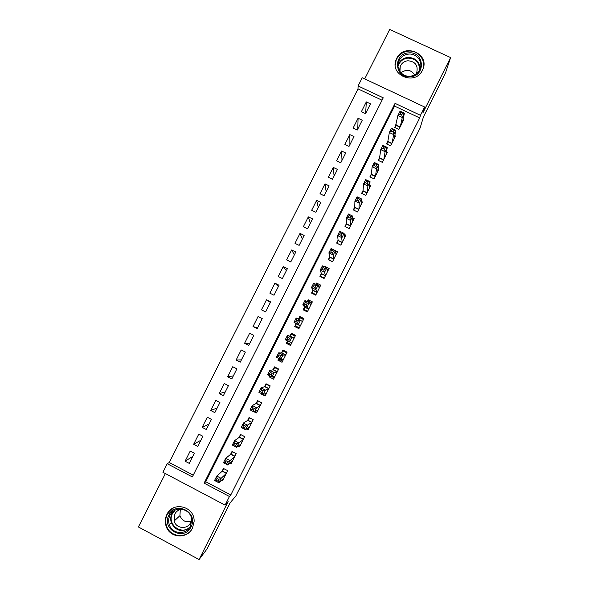 <?xml version="1.0" encoding="UTF-8"?>
<svg xmlns="http://www.w3.org/2000/svg" width="589" height="589" viewBox="0 0 589 589"><rect width="100%" height="100%" fill="white"/><g stroke="black" fill="none" stroke-linecap="round" stroke-linejoin="round"><path stroke-width="0.88" d="M396.714 58.377L396.132 59.703C389.373 75.392 415.333 85.95 422.394 70.312L422.711 69.642C430.368 53.813 403.936 42.43 396.714 58.377M166.901 514.433C165.001 518.379 164.787 522.428 166.245 526.581C170.03 538.221 187.479 539.244 192.493 528.083L194.098 521.604C195.106 506.496 172.997 500.716 166.901 514.433M358.083 85.972L362.242 77.748L424.617 107.007L420.458 115.304L395.057 103.362L204.103 483.142L229.43 496.498L225.101 505.141L162.91 472.268L167.239 463.705L192.338 476.935L383.255 97.811L358.083 85.972L358.009 88.902L169.271 462.52L167.239 463.705M165.369 473.571L138.4 526.971L199.089 559.55L207.026 548.97L230.137 502.829L235.902 495.879L420.082 128.093L423.454 116.894L445.542 72.808L450.6 57.582L389.682 29.45L364.709 78.904M396.147 124.596L394.711 127.467L398.893 129.447L403.833 119.596L403.097 119.243M387.901 141.021L386.458 143.9L390.64 145.888L395.594 136.015L394.792 135.639M379.64 157.477L378.19 160.355L382.371 162.358L387.334 152.47L386.458 152.05M371.357 173.961L369.907 176.847L374.096 178.857L379.066 168.955L378.094 168.491M363.067 190.475L361.617 193.361L365.798 195.386L370.776 185.461L369.693 184.939M354.762 207.011L353.304 209.912L357.486 211.944L362.478 202.005L361.248 201.409M346.442 223.584L344.985 226.485L349.159 228.532L354.158 218.571L352.745 217.886M338.101 240.187L336.643 243.095L340.825 245.142L345.831 235.173L344.153 234.356M329.752 256.819L328.287 259.727L332.468 261.788L337.482 251.797L335.435 250.796M321.388 273.473L319.923 276.396L324.097 278.464L329.126 268.459L324.944 266.39L324.657 266.964M313.009 290.163L311.537 293.086L315.719 295.17L320.747 285.142L316.573 283.066L315.947 284.31M304.609 306.884L303.136 309.814L307.318 311.898L312.361 301.855L308.18 299.772L307.222 301.686M296.201 323.626L294.728 326.564L298.903 328.662L303.953 318.605L299.779 316.507L298.476 319.098M287.528 340.906L286.298 343.343L290.48 345.456L295.538 335.377L291.356 333.271L289.884 336.209M278.744 358.384L277.861 360.159L282.035 362.279L287.101 352.185L282.926 350.065L281.446 353.01M269.953 375.9L269.401 376.997L273.576 379.132L278.656 369.016L274.474 366.888L272.994 369.84M261.141 393.452L260.927 393.872L265.102 396.014L270.189 385.883L266.014 383.748L264.527 386.701M254.669 411.925L256.613 412.926L261.707 402.773L257.533 400.63L256.046 403.583M246.511 429.035L248.116 429.867L253.218 419.699L249.044 417.542L247.549 420.502M238.228 446.131L239.598 446.837L244.707 436.655L240.533 434.483L239.038 437.458M229.872 463.219L231.065 463.845L236.182 453.64L232.007 451.461L230.513 454.436M192.772 456.387L185.101 461.202L190.232 451.041L194.37 453.206L189.238 463.381L185.101 461.202M200.908 440.233L193.641 444.268L198.765 434.115L202.903 436.28L197.786 446.433L193.641 444.268M209.043 424.102L202.174 427.356L207.284 417.226L211.422 419.375L206.312 429.514L202.174 427.356M217.157 408.008L210.685 410.481L215.788 400.365L219.925 402.508L214.83 412.624L210.685 410.481M225.256 391.935L219.182 393.629L224.276 383.535L228.414 385.662L223.327 395.764L219.182 393.629M233.347 375.892L227.663 376.813L232.751 366.733L236.888 368.854L231.808 378.941L227.663 376.813M241.416 359.872L236.137 360.026L241.21 349.962L245.348 352.075L240.275 362.139L236.137 360.026M249.478 343.88L244.59 343.262L249.655 333.219L253.793 335.318L248.735 345.368L244.59 343.262M257.526 327.918L253.027 326.534L258.078 316.507L262.223 318.597L257.172 328.625L253.027 326.534M270.373 302.437L266.493 299.823L261.45 309.836L265.595 311.92L270.638 301.907L266.493 299.823M278.383 286.541L274.894 283.176L269.858 293.16L274.003 295.236L279.039 285.238L274.894 283.176M286.387 270.675L283.28 266.552L278.251 276.521L282.396 278.582L287.425 268.606L283.28 266.552M294.367 254.831L291.651 249.957L286.629 259.904L290.775 261.958L295.796 252.004L291.651 249.957M302.341 239.016L300.007 233.384L294.993 243.323L299.138 245.37L304.152 235.423L300.007 233.384M310.3 223.231L308.341 216.848L303.342 226.772L307.487 228.804L312.494 218.88L308.341 216.848M318.244 207.468L316.668 200.341L311.677 210.244L315.829 212.268L320.821 202.358L316.668 200.341M326.173 191.734L324.981 183.864L319.996 193.744L324.149 195.762L329.133 185.874L324.981 183.864M334.096 176.023L333.278 167.416L328.301 177.282L332.454 179.284L337.431 169.411L333.278 167.416M342.003 160.341L341.561 150.99L336.591 160.841L340.744 162.836L345.714 152.978L341.561 150.99M349.895 144.688L349.829 134.601L344.874 144.43L349.019 146.411L353.982 136.574L349.829 134.601M357.773 129.057L358.083 118.234L353.135 128.049L357.287 130.022L362.235 120.2L358.083 118.234M169.271 462.52L193.236 475.154M382.047 100.211L358.009 88.902M365.533 113.662L370.474 103.855L366.321 101.897L361.381 111.696L365.533 113.662M230.785 494.944L419.699 117.933L394.578 106.116L205.738 481.743L230.785 494.944L229.43 496.498M221.457 480.322L222.509 480.874L227.641 470.655L223.467 468.461L221.972 471.443M424.617 107.007L422.88 112.911L450.6 57.582M419.699 117.933L420.458 115.304M199.089 559.55L228.142 501.556L225.101 505.141M205.738 481.743L204.103 483.142M394.578 106.116L395.057 103.362M365.636 113.449L366.321 101.897M261.501 393.636L260.927 393.872M271.22 376.548L269.401 376.997M280.401 360.041L277.861 360.159M290.274 344.138L286.298 343.343M294.537 335.642L294.846 335.031M302.798 319.186L299.779 316.507M298.218 328.316L298.594 327.565M309.821 301.943L308.18 299.772M317.515 285.076L316.573 283.066M325.187 267.222L324.944 266.39M218.762 479.336L217.017 478.423L216.126 480.197L217.864 481.117L218.762 479.336L221.125 478.327L218.902 482.759L214.565 480.477L216.789 476.045L221.125 478.327L226.147 473.63M224.011 477.893L218.902 482.759L217.864 481.117M217.017 478.423L216.789 476.045L222.252 471.185L223.923 468.704M216.126 480.197L214.565 480.477M191.042 526.861C184.217 541.777 161.04 529.349 168.933 515.073C175.721 500.216 198.905 512.518 191.042 526.861M169.949 515.331C168.506 518.327 168.285 521.42 169.279 524.6C171.995 534.223 186.315 535.349 190.402 526.242L191.683 520.595C192.029 508.749 174.727 504.589 169.949 515.331M191.108 521.442C185.8 522.737 182.082 520.809 179.947 515.655L180.286 509.522M191.58 519.218L190.622 522.598C187.398 529.798 176.037 528.716 174.138 521.044L174.749 514.145C176.45 511.053 179.027 509.404 182.48 509.19M173.453 507.895L167.305 514.197C165.428 518.114 165.207 522.119 166.65 526.235C170.273 537.367 186.735 538.913 192.22 528.591M173.821 510.906L173.659 511.731M174.381 519.13L174.896 520.337M410.261 76.806C394.446 78.573 392.76 53.533 408.604 52.892C424.389 51.066 426.178 76.165 410.261 76.806M408.604 54.1C403.855 54.674 400.549 57.104 398.679 61.389C395.609 68.574 402.177 77.1 410.135 76.224C414.708 75.694 417.969 73.397 419.92 69.333C423.366 62.081 416.725 53.172 408.604 54.1M400.785 72.58L406.123 70.238C409.951 70.135 412.749 71.725 414.516 75.009M399.931 71.512L400.248 66.38C401.705 63.067 404.275 61.197 407.941 60.755C415.341 61.514 418.271 65.453 416.732 72.55L415.724 74.317M422.527 70.032C426.811 61.028 418.565 49.969 408.486 51.125C402.567 51.847 398.451 54.88 396.139 60.233L395.256 65.21M231.727 461.592L232.095 461.791M227.678 461.577L225.933 460.664L225.042 462.439L226.787 463.352L227.678 461.577L230.012 460.62L227.796 465.045L223.452 462.77L225.675 458.352L230.012 460.62L234.687 456.615M232.552 460.863L227.796 465.045L226.787 463.352M225.933 460.664L225.675 458.352L230.785 454.207L232.486 451.704M225.042 462.439L223.452 462.77M240.054 444.688L240.548 444.938M236.579 443.848L234.834 442.943L233.951 444.717L235.688 445.623L236.579 443.848L238.891 442.943L236.675 447.36L232.331 445.1L234.547 440.69L238.891 442.943L243.22 439.622M241.085 443.87L236.675 447.36L235.688 445.623M234.834 442.943L234.547 440.69L239.237 437.31L241.026 434.741M233.951 444.717L232.331 445.1M248.322 427.783L248.985 428.122M243.721 425.258L242.83 427.025L244.575 427.923L245.466 426.156L243.721 425.258L243.404 423.057L247.748 425.302L245.532 429.712L241.196 427.459L243.404 423.057L247.733 420.391L249.537 417.837L253.204 419.729M245.466 426.156L251.731 422.666M249.603 426.9L245.532 429.712L244.575 427.923M242.83 427.025L241.196 427.459M256.509 410.872L257.415 411.336M258.188 400.962L261.619 402.957M254.33 408.494L252.585 407.603L251.702 409.362L253.447 410.261L254.33 408.494L256.583 407.691L254.374 412.094L250.038 409.856L252.247 405.46L256.583 407.691L260.228 405.733M258.1 409.966L254.374 412.094L253.447 410.261M252.585 407.603L252.247 405.46L256.215 403.502L257.953 401.072M251.702 409.362L250.038 409.856M264.549 393.931L265.823 394.578M266.854 384.175L266.361 384.337L270.02 386.215M263.18 390.868L261.442 389.977L260.559 391.737L262.296 392.627L263.18 390.868L265.411 390.117L263.202 394.505L258.865 392.281L261.067 387.893L265.411 390.117L268.709 388.836M266.589 393.054L263.202 394.505L262.296 392.627M261.442 389.977L261.067 387.893L264.682 386.642L266.361 384.337M260.559 391.737L258.865 392.281M272.309 376.879L274.216 377.851M275.674 367.499L274.746 367.632L278.413 369.502M272.015 373.271L270.277 372.381L269.394 374.14L271.131 375.031L272.015 373.271L274.216 372.572L272.015 376.953L267.671 374.737L269.872 370.363L274.216 372.572L277.176 371.968M275.056 376.18L272.015 376.953L271.131 375.031M270.277 372.381L269.872 370.363L273.134 369.818L274.746 367.632M269.394 374.14L267.671 374.737M279.127 358.576L278.936 359.29L282.602 361.153M286.32 351.788L283.118 350.963L286.784 352.818M280.835 355.712L279.098 354.828L278.214 356.581L279.959 357.464L280.835 355.712L283.007 355.064L280.813 359.437L276.469 357.228L278.663 352.863L283.007 355.064L285.628 355.123M283.515 359.334L280.813 359.437L279.959 357.464M279.098 354.828L278.663 352.863L281.571 353.017L283.118 350.963M278.214 356.581L276.469 357.228M287.749 341.016L287.299 342.636L290.966 344.484M295.317 335.818L294.625 335.465L295.31 335.833M295.236 335.973L291.474 334.316L295.141 336.164M289.641 338.174L287.896 337.298L287.02 339.05L288.757 339.927L289.641 338.174L291.783 337.578L289.589 341.951L285.245 339.757L287.439 335.391L294.058 338.314L289.994 336.245L291.474 334.316M291.953 342.518L289.589 341.951L288.757 339.927M287.896 337.298L287.439 335.391L289.994 336.245M287.02 339.05L285.245 339.757M298.564 327.624L299.249 327.97L298.564 327.624M299.278 327.918L295.649 326.004L299.315 327.845M298.667 319.194L299.823 317.699L303.49 319.54M295.649 326.004L296.296 323.685L294.014 322.308L296.201 317.957L302.481 321.535M298.424 320.681L300.545 320.136L298.358 324.495L294.014 322.308L295.803 321.55L297.548 322.426L298.424 320.681L296.687 319.805L295.803 321.55M300.383 325.732L298.358 324.495L297.548 322.426M296.201 317.957L296.687 319.805M307.362 311.817L303.983 309.402L307.657 311.235M307.561 301.855L308.15 301.112L311.817 302.937M303.983 309.402L304.69 306.972L302.761 304.896L304.94 300.552L309.284 302.717L310.889 304.785M307.193 303.21L309.284 302.717L307.105 307.068L302.761 304.896L304.579 304.086L306.317 304.955L307.193 303.21L305.455 302.341L304.579 304.086M308.791 308.967L307.105 307.068L306.317 304.955M304.94 300.552L305.455 302.341M312.869 293.749L312.31 292.829L315.976 294.655M316.455 284.561L320.129 286.372M312.31 292.829L313.076 290.281L311.485 287.52L313.665 283.176L318.016 285.334L319.275 288.043M315.947 285.775L318.016 285.334L315.837 289.678L311.485 287.52L313.333 286.652L315.078 287.52L315.947 285.775L314.209 284.914L313.333 286.652M317.184 292.24L315.078 287.52M313.665 283.176L314.209 284.914M320.828 276.845L320.615 276.285L324.281 278.104M327.05 269.151L328.434 269.836M320.615 276.285L321.439 273.62L320.202 270.167L322.382 265.838L326.726 267.98L327.661 271.374M324.686 268.378L326.726 267.98L324.546 272.317L320.202 270.167L322.073 269.254L323.817 270.115L324.686 268.378L322.941 267.516L322.073 269.254M325.57 275.542L323.817 270.115M322.382 265.838L322.941 267.516M328.979 260.066L332.579 261.575M335.745 252.85L336.717 253.329M328.905 259.771L329.788 256.988L328.898 252.85L331.07 248.529L335.421 250.664L336.024 254.713M333.411 251.01L335.421 250.664L333.249 254.993L328.898 252.85L330.797 251.886L332.542 252.74L333.411 251.01L331.666 250.148L330.797 251.886M333.934 258.873L332.542 252.74M331.07 248.529L331.666 250.148M337.195 243.367L340.854 245.083M344.278 236.498L344.992 236.844M337.188 243.286L338.123 240.393L337.585 235.563L339.75 231.249L344.101 233.377L344.366 238.081M342.113 233.671L344.101 233.377L341.929 237.691L337.585 235.563L339.5 234.547L341.245 235.401L342.113 233.671L340.376 232.817L339.5 234.547M342.283 242.234L341.245 235.401M339.75 231.249L340.376 232.817M352.715 220.139L353.245 220.396M345.478 226.736L346.45 223.82L346.251 218.313L348.416 214.006L352.759 216.119L352.701 221.479M350.808 216.362L352.759 216.119L350.595 220.426L346.251 218.313L348.195 217.245L349.94 218.092L350.808 216.362L349.063 215.515L348.195 217.245M350.624 225.624L350.595 220.426L349.94 218.092M348.416 214.006L349.063 215.515M361.094 203.779L361.491 203.971M353.783 210.148L354.755 207.276L354.902 201.092L357.059 196.792L361.41 198.891L361.02 204.898M359.481 199.089L361.41 198.891L359.246 203.198L354.902 201.092L356.868 199.966L358.613 200.812L359.481 199.089L357.737 198.243L356.868 199.966M358.944 209.043L359.246 203.198L358.613 200.812M357.059 196.792L357.737 198.243M362.08 193.59L363.045 190.762L363.538 183.901L365.695 179.608L370.039 181.699L369.325 188.355M368.14 181.846L370.039 181.699L367.882 185.991L363.538 183.901L365.526 182.73L367.271 183.569L368.14 181.846L366.395 181.007L365.526 182.73M367.249 192.493L367.882 185.991L367.271 183.569M365.695 179.608L366.395 181.007M370.356 177.061L371.328 174.278L372.152 166.739L374.309 162.454L378.653 164.537L377.615 171.841M376.783 164.633L378.653 164.537L376.504 168.822L372.152 166.739L374.177 165.516L375.915 166.348L376.783 164.633L375.038 163.794L374.177 165.516M375.546 175.964L376.504 168.822L375.915 166.348M374.309 162.454L375.038 163.794M378.617 160.561L379.588 157.823L380.759 149.613L382.909 145.336L387.26 147.405L385.891 155.356M385.405 147.449L387.26 147.405L385.11 151.682L380.759 149.613L382.798 148.34L384.543 149.164L385.405 147.449L383.66 146.617L382.798 148.34M383.822 159.472L385.11 151.682L384.543 149.164M382.909 145.336L383.66 146.617M386.87 144.091L387.834 141.397L389.344 132.518L391.494 128.247L395.845 130.309L394.151 138.894M394.019 130.302L395.845 130.309L393.695 134.579L389.344 132.518L391.413 131.192L393.157 132.017L394.019 130.302L392.274 129.477L391.413 131.192M392.083 143.009L393.695 134.579L393.157 132.017M391.494 128.247L392.274 129.477M395.109 127.651L397.921 115.451L400.064 111.188L404.407 113.235L402.397 122.468M402.611 113.184L404.407 113.235L402.272 117.498L397.921 115.451L400.012 114.075L401.757 114.892L402.611 113.184L400.866 112.359L400.012 114.075M400.336 126.569L402.272 117.498L401.757 114.892M400.064 111.188L400.866 112.359M226.279 473.379L222.2 471.237M226.397 473.136L222.37 471.023M189.297 528.024C181.537 532.589 175.551 530.822 171.325 522.715C170.339 519.564 170.56 516.509 171.988 513.549L173.799 510.928M175.198 510.103L172.511 513.556C166.385 524.401 182.104 536.078 190.188 526.64M398.679 61.389L398.157 64.635C400.005 60.395 403.281 57.987 407.978 57.42C415.657 57.751 419.67 61.646 420.009 69.119M419.456 70.282C419.648 62.611 415.812 58.547 407.941 58.09C402.758 58.797 399.445 61.595 398.017 66.491M234.805 456.387L230.726 454.259M234.915 456.158L230.888 454.06M243.316 439.431L239.237 437.31M243.419 439.217L239.392 437.126M251.812 422.497L247.733 420.391M251.908 422.298L247.881 420.215M260.294 405.6L256.215 403.502M260.382 405.416L256.355 403.34M268.761 388.733L264.682 386.642M268.842 388.563L264.814 386.502M277.213 371.895L273.134 369.818M277.286 371.733L273.259 369.686M285.65 355.079L281.571 353.017M285.717 354.939L281.689 352.899M291.908 342.607L291.533 342.415M294.132 338.174L290.105 336.142M300.316 325.864L296.282 323.832M300.375 325.739L296.296 323.685M302.532 321.439L301.929 321.13M308.702 309.144L304.668 307.134M308.769 309.011L304.69 306.972M317.073 292.461L313.046 290.458M317.154 292.306L313.076 290.281M325.437 275.807L321.403 273.811M325.518 275.637L321.439 273.62M333.779 259.182L329.744 257.194M333.867 258.998L329.788 256.988M342.113 242.58L338.079 240.606M342.209 242.388L338.123 240.393M350.426 226.014L346.391 224.048M350.529 225.808L346.45 223.82M358.723 209.47L354.688 207.519M358.834 209.257L354.755 207.276M367.013 192.964L362.979 191.02M367.131 192.728L363.045 190.762M375.281 176.479L371.247 174.543M375.407 176.236L371.328 174.278M383.542 160.031L379.507 158.102M383.675 159.774L379.588 157.823M391.788 143.606L387.746 141.684M391.921 143.333L387.834 141.397M400.012 127.209L395.977 125.302M400.159 126.929L396.073 124.993M166.245 526.581L166.643 526.213M226.309 473.313L222.252 471.185M174.138 521.044L179.947 515.655M189.312 528.009C181.552 532.559 175.559 530.799 171.325 522.715L169.279 524.6M400.248 66.38L399.673 69.767M234.834 456.32L230.785 454.207M243.353 439.357L239.296 437.252M251.849 422.423L247.8 420.332M260.331 405.519L256.281 403.443M268.798 388.652L264.755 386.583M277.25 371.814L273.208 369.752M285.687 354.998L281.645 352.951M294.11 338.219L290.068 336.186M302.518 321.476L302.128 321.277"/></g></svg>

